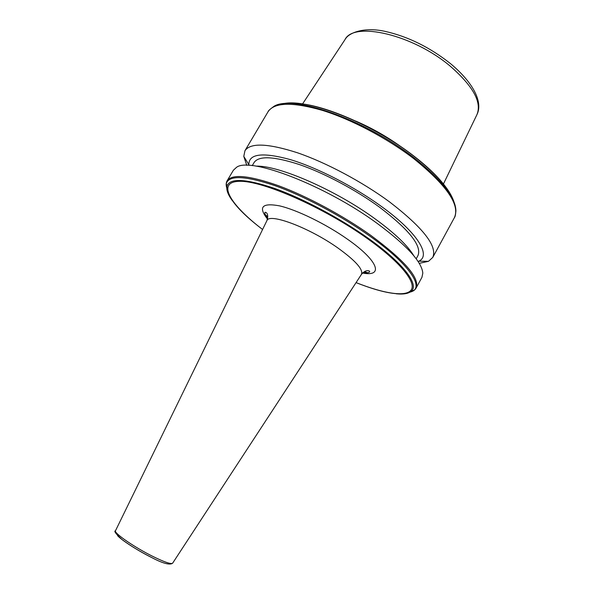 <?xml version="1.0" encoding="UTF-8"?>
<svg xmlns="http://www.w3.org/2000/svg" width="594" height="594" viewBox="0 0 594 594"><rect width="100%" height="100%" fill="white"/><g stroke="black" fill="none" stroke-linecap="round" stroke-linejoin="round"><path stroke-width="0.89" d="M246.77 165.37L243.785 156.4L244.951 150.72C250.386 142.619 267.872 143.295 297.408 152.762C326.069 162.563 362.221 181.779 389.441 201.819C423.188 227.814 437.63 246.347 432.766 257.417L428.482 261.323L419.253 263.35M248.931 165.422L248.856 164.657C248.76 153.698 262.622 152.027 290.436 159.63C317.575 167.798 354.625 186.843 382.135 206.972C417.797 232.855 431.333 255.672 418.792 261.197L418.102 261.523M252.227 165.667L254.084 162.518C258.806 155.576 273.997 156.289 299.658 164.642C324.517 173.248 355.799 189.872 379.544 207.202C409.251 229.841 422.052 245.975 417.953 255.606L416.201 258.813M255.984 166.149C278.386 165.162 335.855 190.058 375.371 219.06C394.854 233.323 407.684 245.582 413.862 255.836M267.768 216.691L265.295 214.731M226.967 188.632C225.876 185.477 225.92 182.885 227.094 180.843L233.39 170.226L236.523 167.33C249.94 156.623 325.341 185.269 377.331 223.5C406.704 245.322 421.866 261.872 422.809 273.158L421.933 277.331L416.03 288.179C414.879 290.228 412.674 291.595 409.407 292.27M355.658 121.042C371.903 128.074 387.206 136.768 401.574 147.126M367.367 272.713L364.412 271.592M115.526 530.68L115.481 530.776C113.677 532.944 134.281 547.215 152.71 556.348C164.36 562.08 170.998 564.374 172.609 563.231L172.668 563.142M151.336 557.372C137.734 550.608 121.74 540.295 117.575 535.677M361.33 274.569L361.486 274.324C363.35 269.416 355.398 260.566 337.622 247.787C309.08 227.561 269.216 212.726 266.921 220.604L266.795 220.864M267.5 219.038C258.026 207.061 261.984 202.658 279.366 205.828C296.666 209.756 325.764 223.908 347.29 239.078C378.69 260.914 383.895 277.138 362.533 273.025M282.031 104.024C304.759 97.164 370.448 122.112 413.788 156.103C436.226 173.723 449.591 188.907 453.89 201.656M272.995 107.054C289.196 93.392 364.293 118.703 413.884 157.685C441.728 179.819 455.739 197.579 455.91 210.967C455.561 214.872 455.063 217.092 454.41 217.619C460.187 204.863 446.591 185.172 413.61 158.531C386.946 138.09 351.017 119.208 322.126 110.298C292.3 101.826 274.279 102.309 268.05 111.754C268.169 110.915 269.817 109.355 272.995 107.054M227.398 191.053L226.262 183.561L227.094 180.843C231.905 173.79 248.968 175.379 278.282 185.625C306.756 196.124 343.08 215.6 370.738 235.321C405.078 260.811 420.181 278.43 416.03 288.179L414.122 290.28L407.113 293.146M232.365 200.683C227.955 194.676 226.166 189.835 226.99 186.182L226.262 183.561C228.994 175.059 245.136 175.727 274.703 185.566C303.489 195.753 341.379 215.837 370.017 236.241C405.628 261.471 422.03 283.427 414.122 290.28L411.501 291.001C408.783 293.577 403.712 294.513 396.287 293.807M356.073 282.603C384.288 293.815 406.935 297.401 411.471 289.501C415.956 281.63 399.532 261.427 367.27 238.498C323.537 207.239 262.036 180.376 239.367 181.319C216.097 181.846 230.093 204.707 262.578 229.492C238.639 211.234 226.774 196.792 226.99 186.182C229.7 177.94 245.552 178.675 274.547 188.395C302.777 198.441 339.887 218.132 367.983 238.105C402.918 262.808 419.156 284.296 411.501 291.001L406.638 293.273C396.087 295.322 379.232 291.773 356.058 282.625M302.554 103.95L344.891 39.776C353.512 20.953 413.142 34.43 450.631 66.506C473.314 86.449 482.068 102.532 476.885 114.753L443.443 183.984M267.627 218.488C265.518 215.726 264.62 213.692 264.924 212.377C266.015 211.969 269.127 213.662 266.921 220.604L115.481 530.776C113.684 530.984 115.837 533.887 121.948 539.471C130.064 545.552 139.924 551.551 151.537 557.462C162.689 563.372 169.721 565.295 172.609 563.231L361.486 274.324C366.246 268.637 370.478 271.057 369.572 271.829C369.312 272.705 367.099 272.973 362.949 272.631M301.18 103.764C330.323 106.942 379.729 129.507 413.587 155.836M244.951 150.72L268.05 111.754M248.856 164.657L243.785 156.4M345.448 38.959C348.827 32.87 364.048 26.685 385.112 31.378C408.145 36.568 430.041 47.401 450.794 63.87M451.188 64.197C473.656 83.212 482.714 101.916 477.227 114.026M418.792 261.197L428.482 261.323M432.766 257.417L454.41 217.619M413.758 155.962C426.923 166.149 437.102 175.854 444.305 185.076"/></g></svg>

